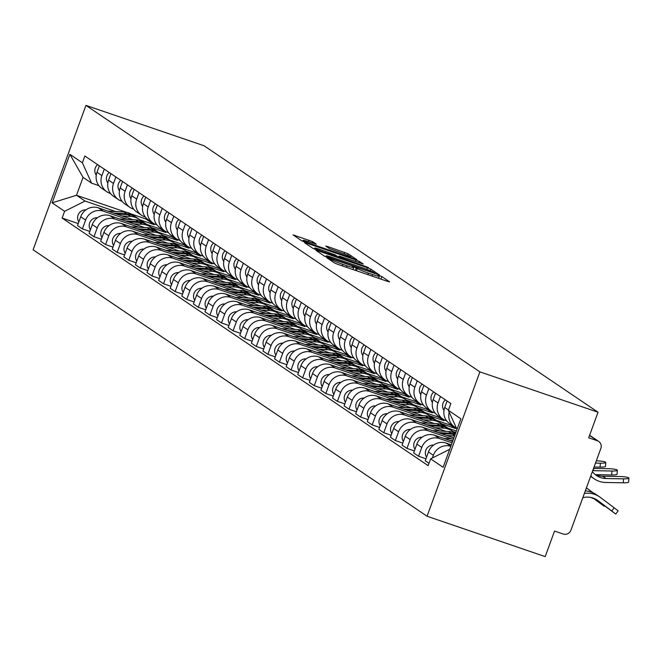 <?xml version="1.0" encoding="UTF-8"?>
<svg xmlns="http://www.w3.org/2000/svg" width="662" height="662" viewBox="0 0 662 662"><rect width="100%" height="100%" fill="white"/><g stroke="black" fill="none" stroke-linecap="round" stroke-linejoin="round"><path stroke-width="0.99" d="M328.319 258.122L326.904 257.808L334.649 263.046L338.133 264.477L387.593 281.383L389.612 281.83L381.858 276.584L377.952 275.202L379.02 275.946A9.682 0.712 20.1 0 1 379.318 276.277A9.682 0.712 20.1 0 1 372.557 274.523L368.436 273.116A9.682 0.712 20.1 0 1 357.306 268.532L353.872 266.852L352.391 266.472L353.458 267.216A9.682 0.712 20.1 0 1 353.765 267.539A9.682 0.712 20.1 0 1 347.004 265.793L342.883 264.386A9.682 0.712 20.1 0 1 331.753 259.802L328.319 258.122M312.563 241.622L293.092 234.902L301.798 240.827L305.273 242.259L356.851 259.703L348.146 253.786L327.905 246.62L325.795 246.074L329.577 248.672L341.36 252.942A8.093 0.596 20.1 0 1 350.918 257.046A8.093 0.596 20.1 0 1 345.266 255.582L312.704 244.452A8.093 0.596 20.1 0 1 303.146 240.356A8.093 0.596 20.1 0 1 308.798 241.812L316.337 244.212L312.563 241.622L312.083 242.937M85.936 105.39L204.07 145.764L598.034 412.227L479.892 371.862L85.936 105.39L33.1 249.773L427.056 516.236L545.198 556.61L554.549 531.048L563.23 534.019A6.165 5.9 124.1 0 0 570.942 530.154L600.848 448.439A6.165 5.9 124.1 0 0 597.356 440.751L589.536 435.455M317.892 250.79L315.873 250.344L324.479 256.169L327.955 257.601L379.533 275.044L370.828 269.128L367.352 267.696L317.892 250.79L317.619 251.527M313.134 248.498L304.528 242.673L306.547 243.12L356.015 260.025L359.491 261.457L363.264 264.047L341.096 256.649L338.977 256.095L341.518 257.849L368.378 267.489L313.134 248.498M598.034 412.227L588.683 437.781L597.356 440.751M479.892 371.862L427.056 516.236M456.383 427.983A14.183 13.571 -55.9 0 1 454.571 426.957A14.183 13.571 -55.9 0 1 449.208 412.169M451.335 444.831L446.196 443.077A14.183 13.571 124.1 0 0 428.455 451.964L433.362 455.282A14.183 13.571 -55.9 0 1 450.797 446.296M433.362 455.282L432.369 457.988M447.098 401.015L444.732 407.494A14.183 13.571 124.1 0 0 449.663 423.639L454.571 426.957M428.455 451.964L425.236 460.769L429.001 463.317M446.701 420.867L446.064 420.651A14.183 13.571 -55.9 0 1 442.977 419.12A14.183 13.571 -55.9 0 1 438.045 402.968L440.412 396.488M425.964 458.783L418.55 456.242L421.768 447.438A14.183 13.571 -55.9 0 1 439.51 438.558L452.063 442.845M435.513 393.17L433.138 399.649A14.183 13.571 124.1 0 0 438.07 415.802L442.977 419.12M452.56 441.372L434.603 435.24A14.183 13.571 124.1 0 0 416.87 444.119L413.642 452.932L418.55 456.242M435.108 413.03L434.471 412.815A14.183 13.571 -55.9 0 1 431.384 411.276A14.183 13.571 -55.9 0 1 426.452 395.131L428.827 388.652M414.371 450.938L406.956 448.406L410.175 439.601A14.183 13.571 -55.9 0 1 427.917 430.714L451.832 438.889M423.92 385.334L421.545 391.813A14.183 13.571 124.1 0 0 426.477 407.957L431.384 411.276M453.859 437.938L423.01 427.395A14.183 13.571 124.1 0 0 405.276 436.283L402.049 445.087L406.956 448.406M423.514 405.185L422.877 404.97A14.183 13.571 -55.9 0 1 419.791 403.439A14.183 13.571 -55.9 0 1 414.859 387.287L417.234 380.807M402.777 443.101L395.363 440.561L398.59 431.756A14.183 13.571 -55.9 0 1 416.324 422.877L440.238 431.045M412.327 377.489L409.96 383.968A14.183 13.571 124.1 0 0 414.892 400.121L419.791 403.439M445.956 431.359L411.425 419.559A14.183 13.571 124.1 0 0 393.683 428.438L390.464 437.251L395.363 440.561M411.921 397.349L411.284 397.134A14.183 13.571 -55.9 0 1 408.197 395.595A14.183 13.571 -55.9 0 1 403.266 379.45L405.64 372.971M391.192 435.257L383.77 432.725L386.997 423.92A14.183 13.571 -55.9 0 1 404.739 415.033L428.645 423.208M452.874 431.483L455.853 432.501M400.733 369.653L398.367 376.132A14.183 13.571 124.1 0 0 403.299 392.276L408.197 395.595M434.371 423.523L399.831 411.714A14.183 13.571 124.1 0 0 382.09 420.602L378.871 429.406L383.77 432.725M456.383 431.045L448.042 428.19M400.328 389.513L399.691 389.289A14.183 13.571 -55.9 0 1 396.612 387.758A14.183 13.571 -55.9 0 1 391.681 371.605L394.047 365.126M441.289 423.647L455.572 428.529L455.861 427.726M379.599 427.42L372.185 424.888L375.404 416.075A14.183 13.571 -55.9 0 1 393.145 407.196L417.06 415.364M389.148 361.816L386.774 368.287A14.183 13.571 124.1 0 0 391.705 384.44L396.612 387.758M422.778 415.678L388.238 403.878A14.183 13.571 124.1 0 0 370.505 412.757L367.278 421.57L372.185 424.888M450.93 424.499L450.665 425.211L436.448 420.353M388.743 381.668L388.106 381.453A14.183 13.571 -55.9 0 1 385.019 379.914A14.183 13.571 -55.9 0 1 380.087 363.769L382.454 357.29M429.696 415.802L443.979 420.684L444.268 419.89M368.006 419.576L360.591 417.043L363.81 408.239A14.183 13.571 -55.9 0 1 381.552 399.352L405.467 407.527M377.555 353.971L375.18 360.451A14.183 13.571 124.1 0 0 380.112 376.595L385.019 379.914M411.185 407.842L376.645 396.033A14.183 13.571 124.1 0 0 358.912 404.921L355.684 413.725L360.591 417.043M439.336 416.655L439.08 417.366L424.855 412.509M377.15 373.831L376.512 373.608A14.183 13.571 -55.9 0 1 373.426 372.077A14.183 13.571 -55.9 0 1 368.494 355.924L370.869 349.445M418.103 407.966L432.385 412.848L432.683 412.045M356.413 411.739L348.998 409.207L352.225 400.394A14.183 13.571 -55.9 0 1 369.959 391.515L393.873 399.683M365.962 346.135L363.595 352.614A14.183 13.571 124.1 0 0 368.527 368.759L373.426 372.077M399.591 399.997L365.06 388.197A14.183 13.571 124.1 0 0 347.318 397.076L344.091 405.889L348.998 409.207M427.743 408.818L427.487 409.53L413.262 404.672M365.556 365.987L364.919 365.772A14.183 13.571 -55.9 0 1 361.833 364.232A14.183 13.571 -55.9 0 1 356.901 348.088L359.276 341.609M406.509 400.121L420.8 405.003L421.09 404.209M344.819 403.894L337.405 401.362L340.632 392.558A14.183 13.571 -55.9 0 1 358.365 383.67L382.28 391.846M354.369 338.29L352.002 344.77A14.183 13.571 124.1 0 0 356.934 360.914L361.833 364.232M387.998 392.161L353.467 380.36A14.183 13.571 124.1 0 0 335.725 389.239L332.506 398.044L337.405 401.362M416.158 400.973L415.893 401.685L401.668 396.828M353.963 358.15L353.326 357.927A14.183 13.571 -55.9 0 1 350.248 356.396A14.183 13.571 -55.9 0 1 345.316 340.243L347.682 333.772M394.924 392.285L409.207 397.167L409.497 396.364M333.234 396.058L325.82 393.526L329.039 384.713A14.183 13.571 -55.9 0 1 346.78 375.834L370.695 384.001M342.784 330.454L340.409 336.933A14.183 13.571 124.1 0 0 345.341 353.078L350.248 356.396M376.413 384.316L341.873 372.516A14.183 13.571 124.1 0 0 324.132 381.403L320.913 390.208L325.82 393.526M404.565 393.137L404.3 393.849L390.084 388.991M342.378 350.306L341.741 350.09A14.183 13.571 -55.9 0 1 338.654 348.551A14.183 13.571 -55.9 0 1 333.722 332.407L336.089 325.927M383.331 384.44L397.614 389.322L397.903 388.528M321.641 388.213L314.227 385.681L317.446 376.877A14.183 13.571 -55.9 0 1 335.187 367.989L359.102 376.165M331.19 322.609L328.815 329.088A14.183 13.571 124.1 0 0 333.747 345.241L338.654 348.551M364.82 376.479L330.28 364.679A14.183 13.571 124.1 0 0 312.547 373.558L309.32 382.363L314.227 385.681M392.971 385.292L392.707 386.004L378.49 381.147M330.785 342.469L330.148 342.246A14.183 13.571 -55.9 0 1 327.061 340.715A14.183 13.571 -55.9 0 1 322.129 324.57L324.504 318.091M371.738 376.604L386.02 381.486L386.318 380.683M310.048 380.377L302.633 377.845L305.861 369.032A14.183 13.571 -55.9 0 1 323.594 360.153L347.509 368.32M319.597 314.773L317.222 321.252A14.183 13.571 124.1 0 0 322.154 337.397L327.061 340.715M353.227 368.635L318.687 356.835A14.183 13.571 124.1 0 0 300.953 365.722L297.726 374.526L302.633 377.845M381.378 377.456L381.122 378.168L366.897 373.31M319.192 334.624L318.554 334.409A14.183 13.571 -55.9 0 1 315.468 332.878A14.183 13.571 -55.9 0 1 310.536 316.726L312.911 310.246M360.145 368.767L374.435 373.641L374.725 372.847M298.454 372.532L291.04 370L294.267 361.195A14.183 13.571 -55.9 0 1 312.001 352.316L335.915 360.484M308.004 306.928L305.637 313.407A14.183 13.571 124.1 0 0 310.569 329.56L315.468 332.878M341.633 360.798L307.102 348.998A14.183 13.571 124.1 0 0 289.36 357.877L286.141 366.682L291.04 370M369.785 369.611L369.528 370.331L355.304 365.465M307.598 326.788L306.961 326.573A14.183 13.571 -55.9 0 1 303.875 325.034A14.183 13.571 -55.9 0 1 298.951 308.889L301.318 302.41M348.551 360.922L362.842 365.805L363.132 365.01M286.869 364.696L279.447 362.164L282.674 353.359A14.183 13.571 -55.9 0 1 300.416 344.472L324.322 352.647M296.411 299.092L294.044 305.571A14.183 13.571 124.1 0 0 298.976 321.715L303.875 325.034M330.048 352.954L295.509 341.153A14.183 13.571 124.1 0 0 277.767 350.041L274.548 358.845L279.447 362.164M358.2 361.775L357.935 362.486L343.719 357.629M296.005 318.943L295.376 318.728A14.183 13.571 -55.9 0 1 292.29 317.197A14.183 13.571 -55.9 0 1 287.358 301.045L289.724 294.565M336.966 353.086L351.249 357.96L351.539 357.166M275.276 356.859L267.862 354.319L271.081 345.514A14.183 13.571 -55.9 0 1 288.822 336.635L312.737 344.803M284.825 291.247L282.451 297.726A14.183 13.571 124.1 0 0 287.382 313.879L292.29 317.197M318.455 345.117L283.915 333.317A14.183 13.571 124.1 0 0 266.182 342.196L262.955 351.009L267.862 354.319M346.607 353.93L346.342 354.65L332.125 349.784M284.42 311.107L283.783 310.892A14.183 13.571 -55.9 0 1 280.696 309.353A14.183 13.571 -55.9 0 1 275.764 293.208L278.131 286.729M325.373 345.241L339.656 350.124L339.945 349.329M263.683 349.015L256.268 346.483L259.487 337.678A14.183 13.571 -55.9 0 1 277.229 328.791L301.144 336.966M273.232 283.41L270.857 289.89A14.183 13.571 124.1 0 0 275.789 306.034L280.696 309.353M306.862 337.272L272.322 325.472A14.183 13.571 124.1 0 0 254.589 334.36L251.361 343.164L256.268 346.483M335.013 346.094L334.757 346.805L320.532 341.948M272.827 303.262L272.19 303.047A14.183 13.571 -55.9 0 1 269.103 301.516A14.183 13.571 -55.9 0 1 264.171 285.363L266.546 278.884M313.78 337.405L328.062 342.287L328.36 341.484M252.09 341.178L244.675 338.638L247.902 329.833A14.183 13.571 -55.9 0 1 265.636 320.954L289.551 329.122M261.639 275.566L259.272 282.045A14.183 13.571 124.1 0 0 264.204 298.198L269.103 301.516M295.269 329.436L260.737 317.636A14.183 13.571 124.1 0 0 242.995 326.515L239.776 335.328L244.675 338.638M323.42 338.257L323.164 338.969L308.939 334.103M261.233 295.426L260.596 295.211A14.183 13.571 -55.9 0 1 257.51 293.671A14.183 13.571 -55.9 0 1 252.578 277.527L254.953 271.048M302.186 329.56L316.477 334.442L316.767 333.648M240.505 333.334L233.082 330.801L236.309 321.997A14.183 13.571 -55.9 0 1 254.043 313.109L277.957 321.285M250.046 267.729L247.679 274.209A14.183 13.571 124.1 0 0 252.611 290.353L257.51 293.671M283.684 321.6L249.144 309.791A14.183 13.571 124.1 0 0 231.402 318.679L228.183 327.483L233.082 330.801M311.835 330.412L311.57 331.124L297.346 326.267M249.64 287.589L249.003 287.366A14.183 13.571 -55.9 0 1 245.925 285.835A14.183 13.571 -55.9 0 1 240.993 269.682L243.359 263.203M290.601 321.724L304.884 326.606L305.174 325.803M228.911 325.497L221.497 322.965L224.716 314.152A14.183 13.571 -55.9 0 1 242.458 305.273L266.372 313.44M238.461 259.893L236.086 266.364A14.183 13.571 124.1 0 0 241.018 282.517L245.925 285.835M272.09 313.755L237.55 301.955A14.183 13.571 124.1 0 0 219.809 310.834L216.59 319.647L221.497 322.965M300.242 322.576L299.977 323.288L285.761 318.43M238.055 279.745L237.418 279.53A14.183 13.571 -55.9 0 1 234.331 277.99A14.183 13.571 -55.9 0 1 229.4 261.846L231.766 255.367M279.008 313.879L293.291 318.761L293.58 317.967M217.318 317.652L209.904 315.12L213.123 306.316A14.183 13.571 -55.9 0 1 230.864 297.428L254.779 305.604M226.867 252.048L224.492 258.528A14.183 13.571 124.1 0 0 229.424 274.672L234.331 277.99M260.497 305.918L225.957 294.11A14.183 13.571 124.1 0 0 208.224 302.997L204.997 311.802L209.904 315.12M288.649 314.731L288.384 315.443L274.167 310.586M226.462 271.908L225.825 271.685A14.183 13.571 -55.9 0 1 222.738 270.154A14.183 13.571 -55.9 0 1 217.806 254.001L220.181 247.522M267.415 306.043L281.698 310.925L281.995 310.122M205.725 309.816L198.31 307.284L201.538 298.471A14.183 13.571 -55.9 0 1 219.271 289.592L243.186 297.759M215.274 244.212L212.899 250.691A14.183 13.571 124.1 0 0 217.831 266.836L222.738 270.154M248.904 298.074L214.372 286.274A14.183 13.571 124.1 0 0 196.631 295.153L193.403 303.966L198.31 307.284M277.055 306.895L276.799 307.607L262.574 302.749M214.869 264.064L214.231 263.848A14.183 13.571 -55.9 0 1 211.145 262.309A14.183 13.571 -55.9 0 1 206.213 246.165L208.588 239.685M255.822 298.198L270.113 303.08L270.402 302.286M194.131 301.971L186.717 299.439L189.944 290.635A14.183 13.571 -55.9 0 1 207.678 281.747L231.592 289.923M203.681 236.367L201.314 242.846A14.183 13.571 124.1 0 0 206.246 258.999L211.145 262.309M237.31 290.237L202.779 278.437A14.183 13.571 124.1 0 0 185.037 287.316L181.818 296.121L186.717 299.439M265.462 299.05L265.205 299.762L250.981 294.904M203.275 256.227L202.638 256.004A14.183 13.571 -55.9 0 1 199.56 254.473A14.183 13.571 -55.9 0 1 194.628 238.328L196.995 231.849M244.237 290.361L258.519 295.244L258.809 294.441M182.547 294.135L175.132 291.603L178.351 282.79A14.183 13.571 -55.9 0 1 196.093 273.911L220.007 282.078M192.088 228.531L189.721 235.01A14.183 13.571 124.1 0 0 194.653 251.155L199.56 254.473M225.725 282.393L191.186 270.593A14.183 13.571 124.1 0 0 173.444 279.48L170.225 288.284L175.132 291.603M253.877 291.214L253.612 291.925L239.396 287.068M191.682 248.382L191.053 248.167A14.183 13.571 -55.9 0 1 187.967 246.628A14.183 13.571 -55.9 0 1 183.035 230.484L185.401 224.004M232.643 282.517L246.926 287.399L247.216 286.605M170.953 286.29L163.539 283.758L166.758 274.953A14.183 13.571 -55.9 0 1 184.499 266.066L208.414 274.242M180.503 220.686L178.128 227.165A14.183 13.571 124.1 0 0 183.06 243.318L187.967 246.628M214.132 274.556L179.592 262.756A14.183 13.571 124.1 0 0 161.859 271.635L158.632 280.44L163.539 283.758M242.284 283.369L242.019 284.081L227.802 279.223M180.097 240.546L179.46 240.331A14.183 13.571 -55.9 0 1 176.373 238.792A14.183 13.571 -55.9 0 1 171.441 222.647L173.816 216.168M221.05 274.68L235.333 279.563L235.631 278.76M159.36 278.454L151.946 275.922L155.165 267.109A14.183 13.571 -55.9 0 1 172.906 258.23L196.821 266.405M168.909 212.85L166.534 219.329A14.183 13.571 124.1 0 0 171.466 235.473L176.373 238.792M202.539 266.712L167.999 254.911A14.183 13.571 124.1 0 0 150.266 263.799L147.038 272.603L151.946 275.922M230.69 275.533L230.434 276.244L216.209 271.387M168.504 232.701L167.867 232.486A14.183 13.571 -55.9 0 1 164.78 230.955A14.183 13.571 -55.9 0 1 159.848 214.802L162.223 208.323M209.457 266.844L223.739 271.718L224.037 270.923M147.767 270.617L140.352 268.077L143.58 259.272A14.183 13.571 -55.9 0 1 161.313 250.393L185.228 258.561M157.316 205.005L154.949 211.484A14.183 13.571 124.1 0 0 159.881 227.637L164.78 230.955M190.946 258.875L156.414 247.075A14.183 13.571 124.1 0 0 138.672 255.954L135.453 264.759L140.352 268.077M219.097 267.688L218.841 268.408L204.616 263.542M156.911 224.865L156.273 224.65A14.183 13.571 -55.9 0 1 153.187 223.111A14.183 13.571 -55.9 0 1 148.255 206.966L150.63 200.487M197.864 258.999L212.154 263.881L212.444 263.087M136.182 262.773L128.759 260.24L131.986 251.436A14.183 13.571 -55.9 0 1 149.728 242.549L173.634 250.724M145.723 197.168L143.356 203.648A14.183 13.571 124.1 0 0 148.288 219.792L153.187 223.111M179.361 251.03L144.821 239.23A14.183 13.571 124.1 0 0 127.079 248.118L123.86 256.922L128.759 260.24M207.512 259.852L207.247 260.563L193.031 255.706M145.317 217.02L144.68 216.805A14.183 13.571 -55.9 0 1 141.602 215.274A14.183 13.571 -55.9 0 1 136.67 199.121L139.037 192.642M186.279 251.163L200.561 256.037L200.851 255.242M124.588 254.936L117.174 252.396L120.393 243.591A14.183 13.571 -55.9 0 1 138.135 234.712L162.049 242.88M134.138 189.324L131.763 195.803A14.183 13.571 124.1 0 0 136.695 211.956L141.602 215.274M167.767 243.194L133.227 231.394A14.183 13.571 124.1 0 0 115.494 240.273L112.267 249.086L117.174 252.396M195.919 252.007L195.654 252.727L181.438 247.861M133.732 209.184L133.095 208.969A14.183 13.571 -55.9 0 1 130.009 207.429A14.183 13.571 -55.9 0 1 125.077 191.285L127.443 184.806M174.685 243.318L188.968 248.2L189.258 247.406M112.995 247.092L105.581 244.559L108.8 235.755A14.183 13.571 -55.9 0 1 126.541 226.867L150.456 235.043M122.544 181.487L120.17 187.967A14.183 13.571 124.1 0 0 125.101 204.111L130.009 207.429M156.174 235.349L121.634 223.549A14.183 13.571 124.1 0 0 103.901 232.436L100.674 241.241L105.581 244.559M184.326 244.17L184.069 244.882L169.844 240.025M122.139 201.339L121.502 201.124A14.183 13.571 -55.9 0 1 118.415 199.593A14.183 13.571 -55.9 0 1 113.483 183.44L115.858 176.961M163.092 235.482L177.375 240.364L177.673 239.561M101.402 239.255L93.987 236.715L97.215 227.91A14.183 13.571 -55.9 0 1 114.948 219.031L138.863 227.198M110.951 173.643L108.585 180.122A14.183 13.571 124.1 0 0 113.508 196.275L118.415 199.593M144.581 227.513L110.049 215.713A14.183 13.571 124.1 0 0 92.308 224.592L89.08 233.405L93.987 236.715M172.732 236.334L172.476 237.046L158.251 232.18M110.546 193.503L109.909 193.287A14.183 13.571 -55.9 0 1 106.822 191.748A14.183 13.571 -55.9 0 1 101.89 175.604L104.265 169.124M151.499 227.637L165.79 232.519L166.079 231.725M89.809 231.41L82.394 228.878L85.621 220.074A14.183 13.571 -55.9 0 1 103.355 211.186L127.27 219.362M99.358 165.806L96.991 172.285A14.183 13.571 124.1 0 0 101.923 188.43L106.822 191.748M132.988 219.676L98.456 207.868A14.183 13.571 124.1 0 0 80.714 216.755L77.495 225.56L82.394 228.878M161.147 228.489L160.883 229.201L146.658 224.344M160.883 229.201L165.79 232.519M172.476 237.046L177.375 240.364M184.069 244.882L188.968 248.2M195.654 252.727L200.561 256.037M207.247 260.563L212.154 263.881M218.841 268.408L223.739 271.718M230.434 276.244L235.333 279.563M242.019 284.081L246.926 287.399M253.612 291.925L258.519 295.244M265.205 299.762L270.113 303.08M276.799 307.607L281.698 310.925M288.384 315.443L293.291 318.761M299.977 323.288L304.884 326.606M311.57 331.124L316.477 334.442M323.164 338.969L328.062 342.287M334.757 346.805L339.656 350.124M346.342 354.65L351.249 357.96M357.935 362.486L362.842 365.805M369.528 370.331L374.435 373.641M381.122 378.168L386.02 381.486M392.707 386.004L397.614 389.322M404.3 393.849L409.207 397.167M415.893 401.685L420.8 405.003M427.487 409.53L432.385 412.848M439.08 417.366L443.979 420.684M450.665 425.211L455.572 428.529M457.003 429.357L448.381 410.349L460.868 418.789L443.118 467.298L430.631 458.857L449.697 449.308M98.952 185.666L91.596 183.151L83.056 177.366L76.502 195.273L85.05 201.049L64.611 211.286L62.129 218.071L428.149 465.643L430.631 458.857M64.611 211.286L52.124 202.845L69.882 154.329L82.361 162.778L91.596 183.151M448.381 410.349L450.863 403.563L84.844 155.992L82.361 162.778M146.029 217.856L145.648 218.899L131.051 213.909M126.086 212.212L76.502 195.273L52.124 202.845M85.05 201.049L115.685 211.517M139.914 219.801L154.196 224.683L154.486 223.88M145.648 218.899L154.196 224.683M78.224 223.574L62.129 218.071M83.056 177.366L69.882 154.329M325.853 256.757L325.232 256.55M327.524 256.939L373.376 272.777L374.849 273.158L373.732 272.372A9.682 0.712 20.1 0 0 362.602 267.787L332.928 257.65A9.682 0.712 20.1 0 0 326.167 255.896A9.682 0.712 20.1 0 0 326.465 256.227L327.359 257.386M337.637 256.988L338.539 257.303M320.276 249.533A8.093 0.596 20.1 0 0 314.624 248.068A8.093 0.596 20.1 0 0 324.181 252.172L337.769 256.641L335.229 254.887L320.276 249.533M595.742 499.214L615.743 514.076L611.762 510.998L614.162 507.787L618.134 510.865L615.743 514.076M582.825 497.667L583.553 497.518A19.115 18.288 -55.9 0 1 597.289 500.149A19.115 18.288 -55.9 0 1 597.993 500.654L611.762 510.998M614.162 507.787L600.393 497.435A23.12 22.119 124.1 0 0 599.532 496.831A23.12 22.119 124.1 0 0 584.397 493.389M599.532 496.831L596.114 494.514A23.12 22.119 124.1 0 0 585.307 490.89M623.53 478.849A7.092 1.092 3.3 0 0 628.9 478.105A7.092 1.092 3.3 0 0 620.112 476.541L602.677 476.218L606.094 478.535L623.53 478.849L623.298 482.805L605.862 482.482A23.12 22.119 -55.9 0 1 594.228 478.833A23.12 22.119 -55.9 0 1 590.785 475.92M628.9 478.105L628.668 482.06A7.092 1.092 -176.7 0 1 623.298 482.805M592.358 471.642L592.821 472.196A19.115 18.288 124.1 0 0 596.479 475.506A19.115 18.288 124.1 0 0 606.094 478.535M594.832 474.249A19.115 18.288 124.1 0 0 602.677 476.218M594.228 478.833L590.81 476.516A23.12 22.119 -55.9 0 1 590.62 476.383M593.028 498.047L604.149 506.24L600.177 503.153L600.467 502.764M433.635 445.096L433.519 445.087A7.704 7.373 124.1 0 0 426.568 457.128M593.682 498.279L600.177 503.153M593.061 492.801L588.799 489.599A23.12 22.119 124.1 0 0 587.947 488.986A23.12 22.119 124.1 0 0 586.358 488.018M591.365 497.576L592.564 498.395L591.638 497.642M452.882 440.611L449.829 440.437M453.478 438.98L444.037 438.459M422.042 437.259L421.926 437.251A7.704 7.373 124.1 0 0 414.975 449.291M455.291 434.024A18.503 17.7 124.1 0 0 451.236 433.312L438.236 432.6M455.522 433.395A18.503 17.7 124.1 0 0 448.555 431.5L432.443 430.623M410.448 429.415L410.332 429.406A7.704 7.373 124.1 0 0 403.381 441.446M455.117 434.512A18.503 17.7 124.1 0 0 452.494 434.164L440.975 433.536M454.587 435.944L446.767 435.513M592.747 470.574A19.115 18.288 124.1 0 0 594.501 470.69L611.936 471.013A7.092 1.092 3.3 0 0 617.307 470.268A7.092 1.092 3.3 0 0 608.519 468.696L593.533 468.423M617.307 470.268L617.075 474.224A7.092 1.092 -176.7 0 1 611.713 474.968L595.709 474.671M444.003 410.357A7.704 7.373 -55.9 0 1 445.385 399.856M595.486 463.086L600.343 463.168A7.092 1.092 3.3 0 0 605.713 462.424A7.092 1.092 3.3 0 0 596.925 460.86L596.305 460.851M605.713 462.424L605.49 466.379A7.092 1.092 -176.7 0 1 600.12 467.124L594.046 467.016M432.41 402.521A7.704 7.373 -55.9 0 1 433.8 392.012M420.817 394.676A7.704 7.373 -55.9 0 1 422.207 384.175M448.927 428.811A18.503 17.7 124.1 0 0 448.306 428.372A18.503 17.7 124.1 0 0 439.642 425.467L426.642 424.756M448.306 428.372L445.634 426.56A18.503 17.7 124.1 0 0 436.961 423.663L420.85 422.778M398.855 421.578L398.739 421.57A7.704 7.373 124.1 0 0 391.788 433.61M454.587 432.94A18.503 17.7 124.1 0 0 452.245 431.036L449.572 429.224A18.503 17.7 124.1 0 0 440.9 426.328L429.381 425.691M452.245 431.036A18.503 17.7 124.1 0 0 443.581 428.132L435.174 427.677M437.342 420.974A18.503 17.7 124.1 0 0 436.713 420.536A18.503 17.7 124.1 0 0 428.049 417.631L415.049 416.919M436.713 420.536L434.04 418.723A18.503 17.7 124.1 0 0 425.376 415.819L409.257 414.942M387.262 413.733L387.154 413.733A7.704 7.373 124.1 0 0 380.203 425.765M442.994 425.103A18.503 17.7 124.1 0 0 440.652 423.2L437.979 421.388A18.503 17.7 124.1 0 0 429.315 418.483L417.788 417.854M440.652 423.2A18.503 17.7 124.1 0 0 431.988 420.296L423.581 419.832M409.224 386.84A7.704 7.373 -55.9 0 1 410.614 376.33M397.639 378.995A7.704 7.373 -55.9 0 1 399.02 368.494M425.749 413.129A18.503 17.7 124.1 0 0 425.128 412.691A18.503 17.7 124.1 0 0 416.456 409.786L403.464 409.075M425.128 412.691L422.447 410.887A18.503 17.7 124.1 0 0 413.783 407.982L397.663 407.097M375.677 405.897L375.561 405.889A7.704 7.373 124.1 0 0 368.61 417.929M431.401 417.259A18.503 17.7 124.1 0 0 429.067 415.355L426.386 413.543A18.503 17.7 124.1 0 0 417.722 410.647L406.195 410.01M429.067 415.355A18.503 17.7 124.1 0 0 420.395 412.451L411.996 411.996M414.155 405.293A18.503 17.7 124.1 0 0 413.535 404.854A18.503 17.7 124.1 0 0 404.863 401.95L391.871 401.238M413.535 404.854L410.862 403.042A18.503 17.7 124.1 0 0 402.19 400.138L386.078 399.26M364.083 398.052L363.968 398.052A7.704 7.373 124.1 0 0 357.017 410.092M419.807 409.422A18.503 17.7 124.1 0 0 417.474 407.519L414.801 405.707A18.503 17.7 124.1 0 0 406.129 402.802L394.61 402.173M417.474 407.519A18.503 17.7 124.1 0 0 408.802 404.614L400.402 404.151M402.562 397.457A18.503 17.7 124.1 0 0 401.942 397.01A18.503 17.7 124.1 0 0 393.278 394.105L380.278 393.402M401.942 397.01L399.269 395.206A18.503 17.7 124.1 0 0 390.597 392.301L374.485 391.416M352.49 390.216L352.374 390.208A7.704 7.373 124.1 0 0 345.423 402.248M408.222 401.577A18.503 17.7 124.1 0 0 405.88 399.674L403.208 397.862A18.503 17.7 124.1 0 0 394.535 394.966L383.017 394.337M405.88 399.674A18.503 17.7 124.1 0 0 397.217 396.77L388.809 396.315M390.969 389.612A18.503 17.7 124.1 0 0 390.348 389.173A18.503 17.7 124.1 0 0 381.684 386.269L368.684 385.557M390.348 389.173L387.675 387.361A18.503 17.7 124.1 0 0 379.012 384.457L362.892 383.579M340.897 382.371L340.789 382.371A7.704 7.373 124.1 0 0 333.838 394.411M396.629 393.741A18.503 17.7 124.1 0 0 394.287 391.838L391.614 390.026A18.503 17.7 124.1 0 0 382.95 387.121L371.423 386.492M394.287 391.838A18.503 17.7 124.1 0 0 385.623 388.933L377.216 388.47M379.384 381.775A18.503 17.7 124.1 0 0 378.763 381.329A18.503 17.7 124.1 0 0 370.091 378.432L357.099 377.721M378.763 381.329L376.082 379.525A18.503 17.7 124.1 0 0 367.418 376.62L351.299 375.735M329.312 374.535L329.196 374.526A7.704 7.373 124.1 0 0 322.245 386.567M385.036 385.905A18.503 17.7 124.1 0 0 382.694 383.993L380.021 382.189A18.503 17.7 124.1 0 0 371.357 379.285L359.83 378.656M382.694 383.993A18.503 17.7 124.1 0 0 374.03 381.089L365.631 380.633M367.791 373.931A18.503 17.7 124.1 0 0 367.17 373.492A18.503 17.7 124.1 0 0 358.498 370.588L345.506 369.876M367.17 373.492L364.497 371.68A18.503 17.7 124.1 0 0 355.825 368.775L339.714 367.898M317.719 366.698L317.603 366.69A7.704 7.373 124.1 0 0 310.652 378.73M373.442 378.06A18.503 17.7 124.1 0 0 371.109 376.157L368.428 374.344A18.503 17.7 124.1 0 0 359.764 371.44L348.237 370.811M371.109 376.157A18.503 17.7 124.1 0 0 362.437 373.252L354.038 372.789M356.197 366.094A18.503 17.7 124.1 0 0 355.577 365.647A18.503 17.7 124.1 0 0 346.913 362.751L333.913 362.04M355.577 365.647L352.904 363.843A18.503 17.7 124.1 0 0 344.232 360.939L328.12 360.054M306.125 358.854L306.01 358.845A7.704 7.373 124.1 0 0 299.058 370.885M361.857 370.224A18.503 17.7 124.1 0 0 359.516 368.312L356.843 366.508A18.503 17.7 124.1 0 0 348.171 363.603L336.652 362.975M359.516 368.312A18.503 17.7 124.1 0 0 350.843 365.416L342.444 364.952M344.604 358.25A18.503 17.7 124.1 0 0 343.983 357.811A18.503 17.7 124.1 0 0 335.32 354.906L322.32 354.195M343.983 357.811L341.311 355.999A18.503 17.7 124.1 0 0 332.647 353.103L316.527 352.217M294.532 351.017L294.416 351.009A7.704 7.373 124.1 0 0 287.474 363.049M350.264 362.379A18.503 17.7 124.1 0 0 347.922 360.476L345.25 358.663A18.503 17.7 124.1 0 0 336.577 355.759L325.059 355.13M347.922 360.476A18.503 17.7 124.1 0 0 339.258 357.571L330.851 357.116M386.045 371.159A7.704 7.373 -55.9 0 1 387.435 360.658M374.452 363.322A7.704 7.373 -55.9 0 1 375.842 352.813M362.859 355.477A7.704 7.373 -55.9 0 1 364.249 344.976M351.265 347.641A7.704 7.373 -55.9 0 1 352.656 337.132M339.68 339.796A7.704 7.373 -55.9 0 1 341.062 329.295M328.087 331.96A7.704 7.373 -55.9 0 1 329.477 321.451M316.494 324.115A7.704 7.373 -55.9 0 1 317.884 313.614M304.901 316.279A7.704 7.373 -55.9 0 1 306.291 305.77M333.019 350.413A18.503 17.7 124.1 0 0 332.39 349.966A18.503 17.7 124.1 0 0 323.726 347.07L310.735 346.358M332.39 349.966L329.717 348.162A18.503 17.7 124.1 0 0 321.053 345.258L304.934 344.381M282.947 343.173L282.831 343.164A7.704 7.373 124.1 0 0 275.88 355.204M338.671 354.542A18.503 17.7 124.1 0 0 336.329 352.631L333.656 350.827A18.503 17.7 124.1 0 0 324.992 347.922L313.465 347.293M336.329 352.631A18.503 17.7 124.1 0 0 327.665 349.735L319.258 349.271M321.426 342.568A18.503 17.7 124.1 0 0 320.805 342.13A18.503 17.7 124.1 0 0 312.133 339.225L299.141 338.514M320.805 342.13L318.124 340.318A18.503 17.7 124.1 0 0 309.46 337.421L293.349 336.536M271.354 335.336L271.238 335.328A7.704 7.373 124.1 0 0 264.287 347.368M327.078 346.698A18.503 17.7 124.1 0 0 324.744 344.794L322.063 342.982A18.503 17.7 124.1 0 0 313.399 340.086L301.872 339.449M324.744 344.794A18.503 17.7 124.1 0 0 316.072 341.89L307.673 341.435M309.833 334.732A18.503 17.7 124.1 0 0 309.212 334.293A18.503 17.7 124.1 0 0 300.54 331.389L287.548 330.677M309.212 334.293L306.539 332.481A18.503 17.7 124.1 0 0 297.867 329.577L281.755 328.7M259.761 327.491L259.645 327.483A7.704 7.373 124.1 0 0 252.694 339.523M315.484 338.861A18.503 17.7 124.1 0 0 313.151 336.95L310.478 335.146A18.503 17.7 124.1 0 0 301.806 332.241L290.287 331.612M313.151 336.95A18.503 17.7 124.1 0 0 304.479 334.053L296.079 333.59M298.239 326.887A18.503 17.7 124.1 0 0 297.619 326.449A18.503 17.7 124.1 0 0 288.955 323.544L275.955 322.833M297.619 326.449L294.946 324.637A18.503 17.7 124.1 0 0 286.274 321.74L270.162 320.855M248.167 319.655L248.051 319.647A7.704 7.373 124.1 0 0 241.1 331.687M303.899 331.017A18.503 17.7 124.1 0 0 301.558 329.113L298.885 327.301A18.503 17.7 124.1 0 0 290.213 324.405L278.694 323.768M301.558 329.113A18.503 17.7 124.1 0 0 292.894 326.209L284.486 325.754M286.654 319.051A18.503 17.7 124.1 0 0 286.025 318.612A18.503 17.7 124.1 0 0 277.361 315.708L264.361 314.996M286.025 318.612L283.353 316.8A18.503 17.7 124.1 0 0 274.689 313.896L258.569 313.018M236.574 311.81L236.466 311.81A7.704 7.373 124.1 0 0 229.515 323.842M292.306 323.18A18.503 17.7 124.1 0 0 289.964 321.277L287.291 319.465A18.503 17.7 124.1 0 0 278.628 316.56L267.1 315.931M289.964 321.277A18.503 17.7 124.1 0 0 281.3 318.372L272.893 317.909M275.061 311.214A18.503 17.7 124.1 0 0 274.44 310.768A18.503 17.7 124.1 0 0 265.768 307.863L252.776 307.16M274.44 310.768L271.759 308.964A18.503 17.7 124.1 0 0 263.095 306.059L246.976 305.174M224.989 303.974L224.873 303.966A7.704 7.373 124.1 0 0 217.922 316.006M280.713 315.335A18.503 17.7 124.1 0 0 278.371 313.432L275.698 311.62A18.503 17.7 124.1 0 0 267.034 308.724L255.507 308.095M278.371 313.432A18.503 17.7 124.1 0 0 269.707 310.528L261.308 310.073M263.468 303.37A18.503 17.7 124.1 0 0 262.847 302.931A18.503 17.7 124.1 0 0 254.175 300.027L241.183 299.315M262.847 302.931L260.174 301.119A18.503 17.7 124.1 0 0 251.502 298.214L235.391 297.337M213.396 296.129L213.28 296.129A7.704 7.373 124.1 0 0 206.329 308.169M269.12 307.499A18.503 17.7 124.1 0 0 266.786 305.596L264.105 303.784A18.503 17.7 124.1 0 0 255.441 300.879L243.922 300.25M266.786 305.596A18.503 17.7 124.1 0 0 258.114 302.691L249.715 302.228M251.874 295.533A18.503 17.7 124.1 0 0 251.254 295.087A18.503 17.7 124.1 0 0 242.59 292.19L229.59 291.479M251.254 295.087L248.581 293.283A18.503 17.7 124.1 0 0 239.909 290.378L223.797 289.493M201.802 288.293L201.687 288.284A7.704 7.373 124.1 0 0 194.736 300.325M257.535 299.654A18.503 17.7 124.1 0 0 255.193 297.751L252.52 295.939A18.503 17.7 124.1 0 0 243.848 293.043L232.329 292.414M255.193 297.751A18.503 17.7 124.1 0 0 246.521 294.847L238.121 294.391M240.281 287.689A18.503 17.7 124.1 0 0 239.661 287.25A18.503 17.7 124.1 0 0 230.997 284.346L217.997 283.634M239.661 287.25L236.988 285.438A18.503 17.7 124.1 0 0 228.324 282.533L212.204 281.656M190.209 280.448L190.102 280.448A7.704 7.373 124.1 0 0 183.151 292.488M245.941 291.818A18.503 17.7 124.1 0 0 243.599 289.915L240.927 288.102A18.503 17.7 124.1 0 0 232.254 285.198L220.736 284.569M243.599 289.915A18.503 17.7 124.1 0 0 234.936 287.01L226.528 286.547M228.696 279.852A18.503 17.7 124.1 0 0 228.067 279.405A18.503 17.7 124.1 0 0 219.403 276.509L206.412 275.797M228.067 279.405L225.394 277.601A18.503 17.7 124.1 0 0 216.731 274.697L200.611 273.811M178.624 272.612L178.508 272.603A7.704 7.373 124.1 0 0 171.557 284.643M234.348 283.981A18.503 17.7 124.1 0 0 232.006 282.07L229.333 280.266A18.503 17.7 124.1 0 0 220.669 277.361L209.142 276.733M232.006 282.07A18.503 17.7 124.1 0 0 223.342 279.165L214.935 278.71M217.103 272.008A18.503 17.7 124.1 0 0 216.482 271.569A18.503 17.7 124.1 0 0 207.81 268.664L194.818 267.953M216.482 271.569L213.801 269.757A18.503 17.7 124.1 0 0 205.137 266.852L189.026 265.975M167.031 264.775L166.915 264.767A7.704 7.373 124.1 0 0 159.964 276.807M222.755 276.137A18.503 17.7 124.1 0 0 220.421 274.233L217.74 272.421A18.503 17.7 124.1 0 0 209.076 269.517L197.549 268.888M220.421 274.233A18.503 17.7 124.1 0 0 211.749 271.329L203.35 270.866M205.51 264.171A18.503 17.7 124.1 0 0 204.889 263.724A18.503 17.7 124.1 0 0 196.217 260.828L183.225 260.116M204.889 263.724L202.216 261.92A18.503 17.7 124.1 0 0 193.544 259.016L177.433 258.13M155.438 256.93L155.322 256.922A7.704 7.373 124.1 0 0 148.371 268.962M211.161 268.3A18.503 17.7 124.1 0 0 208.828 266.389L206.155 264.585A18.503 17.7 124.1 0 0 197.483 261.68L185.964 261.051M208.828 266.389A18.503 17.7 124.1 0 0 200.156 263.493L191.757 263.029M193.916 256.326A18.503 17.7 124.1 0 0 193.296 255.888A18.503 17.7 124.1 0 0 184.632 252.983L171.632 252.272M193.296 255.888L190.623 254.076A18.503 17.7 124.1 0 0 181.951 251.179L165.839 250.294M143.844 249.094L143.728 249.086A7.704 7.373 124.1 0 0 136.777 261.126M199.576 260.456A18.503 17.7 124.1 0 0 197.235 258.552L194.562 256.74A18.503 17.7 124.1 0 0 185.89 253.836L174.371 253.207M197.235 258.552A18.503 17.7 124.1 0 0 188.571 255.648L180.163 255.193M182.331 248.49A18.503 17.7 124.1 0 0 181.702 248.043A18.503 17.7 124.1 0 0 173.039 245.147L160.038 244.435M181.702 248.043L179.03 246.239A18.503 17.7 124.1 0 0 170.366 243.335L154.246 242.458M132.251 241.249L132.143 241.241A7.704 7.373 124.1 0 0 125.192 253.281M187.983 252.619A18.503 17.7 124.1 0 0 185.641 250.708L182.969 248.904A18.503 17.7 124.1 0 0 174.305 245.999L162.778 245.37M185.641 250.708A18.503 17.7 124.1 0 0 176.977 247.811L168.57 247.348M170.738 240.645A18.503 17.7 124.1 0 0 170.117 240.207A18.503 17.7 124.1 0 0 161.445 237.302L148.454 236.591M170.117 240.207L167.436 238.394A18.503 17.7 124.1 0 0 158.772 235.498L142.653 234.613M120.666 233.413L120.55 233.405A7.704 7.373 124.1 0 0 113.599 245.445M176.39 244.775A18.503 17.7 124.1 0 0 174.056 242.871L171.375 241.059A18.503 17.7 124.1 0 0 162.711 238.163L151.184 237.526M174.056 242.871A18.503 17.7 124.1 0 0 165.384 239.967L156.985 239.512M293.316 308.434A7.704 7.373 -55.9 0 1 294.698 297.933M281.722 300.598A7.704 7.373 -55.9 0 1 283.113 290.088M270.129 292.753A7.704 7.373 -55.9 0 1 271.519 282.252M258.536 284.917A7.704 7.373 -55.9 0 1 259.926 274.407M246.943 277.072A7.704 7.373 -55.9 0 1 248.333 266.571M235.358 269.235A7.704 7.373 -55.9 0 1 236.748 258.734M223.764 261.399A7.704 7.373 -55.9 0 1 225.154 250.89M212.171 253.554A7.704 7.373 -55.9 0 1 213.561 243.053M200.578 245.718A7.704 7.373 -55.9 0 1 201.968 235.209M188.993 237.873A7.704 7.373 -55.9 0 1 190.375 227.372M177.399 230.037A7.704 7.373 -55.9 0 1 178.79 219.527M165.806 222.192A7.704 7.373 -55.9 0 1 167.196 211.691M154.213 214.356A7.704 7.373 -55.9 0 1 155.603 203.846M142.628 206.511A7.704 7.373 -55.9 0 1 144.01 196.01M131.035 198.674A7.704 7.373 -55.9 0 1 132.425 188.165M159.145 232.809A18.503 17.7 124.1 0 0 158.524 232.37A18.503 17.7 124.1 0 0 149.852 229.466L136.86 228.754M158.524 232.37L155.851 230.558A18.503 17.7 124.1 0 0 147.179 227.654L131.068 226.776M109.073 225.568L108.957 225.56A7.704 7.373 124.1 0 0 102.006 237.6M164.797 236.938A18.503 17.7 124.1 0 0 162.463 235.027L159.782 233.223A18.503 17.7 124.1 0 0 151.118 230.318L139.599 229.689M162.463 235.027A18.503 17.7 124.1 0 0 153.791 232.13L145.392 231.667M119.441 190.83A7.704 7.373 -55.9 0 1 120.832 180.329M147.552 224.964A18.503 17.7 124.1 0 0 146.931 224.526A18.503 17.7 124.1 0 0 138.267 221.621L125.267 220.909M146.931 224.526L144.258 222.713A18.503 17.7 124.1 0 0 135.586 219.817L119.474 218.932M97.48 217.732L97.364 217.724A7.704 7.373 124.1 0 0 90.413 229.764M153.212 229.093A18.503 17.7 124.1 0 0 150.87 227.19L148.197 225.378A18.503 17.7 124.1 0 0 139.525 222.482L128.006 221.844M150.87 227.19A18.503 17.7 124.1 0 0 142.206 224.286L133.798 223.83M107.848 182.993A7.704 7.373 -55.9 0 1 109.238 172.484M135.958 217.128A18.503 17.7 124.1 0 0 135.338 216.689A18.503 17.7 124.1 0 0 126.674 213.785L113.674 213.073M135.338 216.689L132.665 214.877A18.503 17.7 124.1 0 0 124.001 211.972L107.881 211.095M85.886 209.887L85.779 209.887A7.704 7.373 124.1 0 0 78.828 221.919M141.618 221.257A18.503 17.7 124.1 0 0 139.277 219.354L136.604 217.541A18.503 17.7 124.1 0 0 127.931 214.637L116.413 214.008M139.277 219.354A18.503 17.7 124.1 0 0 130.613 216.449L122.205 215.986M96.255 175.157A7.704 7.373 -55.9 0 1 97.645 164.648M92.308 224.592L97.215 227.91M103.901 232.436L108.8 235.755M115.494 240.273L120.393 243.591M127.079 248.118L131.986 251.436M138.672 255.954L143.58 259.272M150.266 263.799L155.165 267.109M161.859 271.635L166.758 274.953M173.444 279.48L178.351 282.79M185.037 287.316L189.944 290.635M196.631 295.153L201.538 298.471M208.224 302.997L213.123 306.316M219.809 310.834L224.716 314.152M231.402 318.679L236.309 321.997M242.995 326.515L247.902 329.833M254.589 334.36L259.487 337.678M266.182 342.196L271.081 345.514M277.767 350.041L282.674 353.359M289.36 357.877L294.267 361.195M300.953 365.722L305.861 369.032M312.547 373.558L317.446 376.877M324.132 381.403L329.039 384.713M335.725 389.239L340.632 392.558M347.318 397.076L352.225 400.394M358.912 404.921L363.81 408.239M370.505 412.757L375.404 416.075M382.09 420.602L386.997 423.92M393.683 428.438L398.59 431.756M405.276 436.283L410.175 439.601M416.87 444.119L421.768 447.438M80.714 216.755L85.621 220.074M98.456 207.868L103.355 211.186M110.049 215.713L114.948 219.031M108.585 180.122L113.483 183.44M121.634 223.549L126.541 226.867M120.17 187.967L125.077 191.285M133.227 231.394L138.135 234.712M131.763 195.803L136.67 199.121M144.821 239.23L149.728 242.549M143.356 203.648L148.255 206.966M156.414 247.075L161.313 250.393M154.949 211.484L159.848 214.802M167.999 254.911L172.906 258.23M166.534 219.329L171.441 222.647M179.592 262.756L184.499 266.066M178.128 227.165L183.035 230.484M191.186 270.593L196.093 273.911M189.721 235.01L194.628 238.328M202.779 278.437L207.678 281.747M201.314 242.846L206.213 246.165M214.372 286.274L219.271 289.592M212.899 250.691L217.806 254.001M225.957 294.11L230.864 297.428M224.492 258.528L229.4 261.846M237.55 301.955L242.458 305.273M236.086 266.364L240.993 269.682M249.144 309.791L254.043 313.109M247.679 274.209L252.578 277.527M260.737 317.636L265.636 320.954M259.272 282.045L264.171 285.363M272.322 325.472L277.229 328.791M270.857 289.89L275.764 293.208M283.915 333.317L288.822 336.635M282.451 297.726L287.358 301.045M295.509 341.153L300.416 344.472M294.044 305.571L298.951 308.889M307.102 348.998L312.001 352.316M305.637 313.407L310.536 316.726M318.687 356.835L323.594 360.153M317.222 321.252L322.129 324.57M330.28 364.679L335.187 367.989M328.815 329.088L333.722 332.407M341.873 372.516L346.78 375.834M340.409 336.933L345.316 340.243M353.467 380.36L358.365 383.67M352.002 344.77L356.901 348.088M365.06 388.197L369.959 391.515M363.595 352.614L368.494 355.924M376.645 396.033L381.552 399.352M375.18 360.451L380.087 363.769M388.238 403.878L393.145 407.196M386.774 368.287L391.681 371.605M399.831 411.714L404.739 415.033M398.367 376.132L403.266 379.45M411.425 419.559L416.324 422.877M409.96 383.968L414.859 387.287M423.01 427.395L427.917 430.714M421.545 391.813L426.452 395.131M434.603 435.24L439.51 438.558M433.138 399.649L438.045 402.968M446.196 443.077L450.83 446.213M444.732 407.494L448.497 410.043M96.991 172.285L101.89 175.604M331.372 260.836L331.753 259.802M342.32 265.909L342.883 264.386M346.441 267.324L347.004 265.793M355.386 270.377L356.305 267.853M356.495 270.758L357.306 268.532M367.873 274.647L368.436 273.116M371.994 276.054L372.557 274.523M380.94 279.107L381.858 276.584M330.371 260.158L330.752 259.123M366.765 269.293L367.352 267.696M370.257 270.692L370.828 269.128M326.2 256.955L326.465 256.227M306.283 243.856L306.547 243.12M355.453 261.548L356.015 260.025M359.011 262.764L359.491 261.457M338.621 257.444L339.076 256.202M341.327 258.37L341.518 257.849M327.64 247.356L327.905 246.62M344.099 253.918L344.67 252.354M347.591 255.292L348.146 253.786M294.938 236.185L295.211 235.449M308.525 241.721L309.088 240.19M597.993 500.654L596.561 499.678M451.236 433.312L448.555 431.5M454.695 435.654L452.494 434.164M611.713 474.968L611.936 471.013M593.061 469.714L594.501 470.69M600.12 467.124L600.343 463.168M439.642 425.467L436.961 423.663M443.581 428.132L440.9 426.328M428.049 417.631L425.376 415.819M431.988 420.296L429.315 418.483M416.456 409.786L413.783 407.982M420.395 412.451L417.722 410.647M404.863 401.95L402.19 400.138M408.802 404.614L406.129 402.802M393.278 394.105L390.597 392.301M397.217 396.77L394.535 394.966M381.684 386.269L379.012 384.457M385.623 388.933L382.95 387.121M370.091 378.432L367.418 376.62M374.03 381.089L371.357 379.285M358.498 370.588L355.825 368.775M362.437 373.252L359.764 371.44M346.913 362.751L344.232 360.939M350.843 365.416L348.171 363.603M335.32 354.906L332.647 353.103M339.258 357.571L336.577 355.759M323.726 347.07L321.053 345.258M327.665 349.735L324.992 347.922M312.133 339.225L309.46 337.421M316.072 341.89L313.399 340.086M300.54 331.389L297.867 329.577M304.479 334.053L301.806 332.241M288.955 323.544L286.274 321.74M292.894 326.209L290.213 324.405M277.361 315.708L274.689 313.896M281.3 318.372L278.628 316.56M265.768 307.863L263.095 306.059M269.707 310.528L267.034 308.724M254.175 300.027L251.502 298.214M258.114 302.691L255.441 300.879M242.59 292.19L239.909 290.378M246.521 294.847L243.848 293.043M230.997 284.346L228.324 282.533M234.936 287.01L232.254 285.198M219.403 276.509L216.731 274.697M223.342 279.165L220.669 277.361M207.81 268.664L205.137 266.852M211.749 271.329L209.076 269.517M196.217 260.828L193.544 259.016M200.156 263.493L197.483 261.68M184.632 252.983L181.951 251.179M188.571 255.648L185.89 253.836M173.039 245.147L170.366 243.335M176.977 247.811L174.305 245.999M161.445 237.302L158.772 235.498M165.384 239.967L162.711 238.163M149.852 229.466L147.179 227.654M153.791 232.13L151.118 230.318M138.267 221.621L135.586 219.817M142.206 224.286L139.525 222.482M126.674 213.785L124.001 211.972M130.613 216.449L127.931 214.637M589.602 435.265L598.696 441.413M353.02 269.566L353.765 267.539M378.573 278.305L379.318 276.277M374.7 273.572L374.849 273.158M325.836 256.806L326.167 255.896M338.505 257.41L338.977 256.095M314.268 249.044L314.624 248.068M337.595 257.096L337.769 256.641M302.799 241.316L303.146 240.356M350.653 257.766L350.918 257.046M604.149 506.24L604.489 505.785M587.947 488.986L586.391 487.935"/></g></svg>
